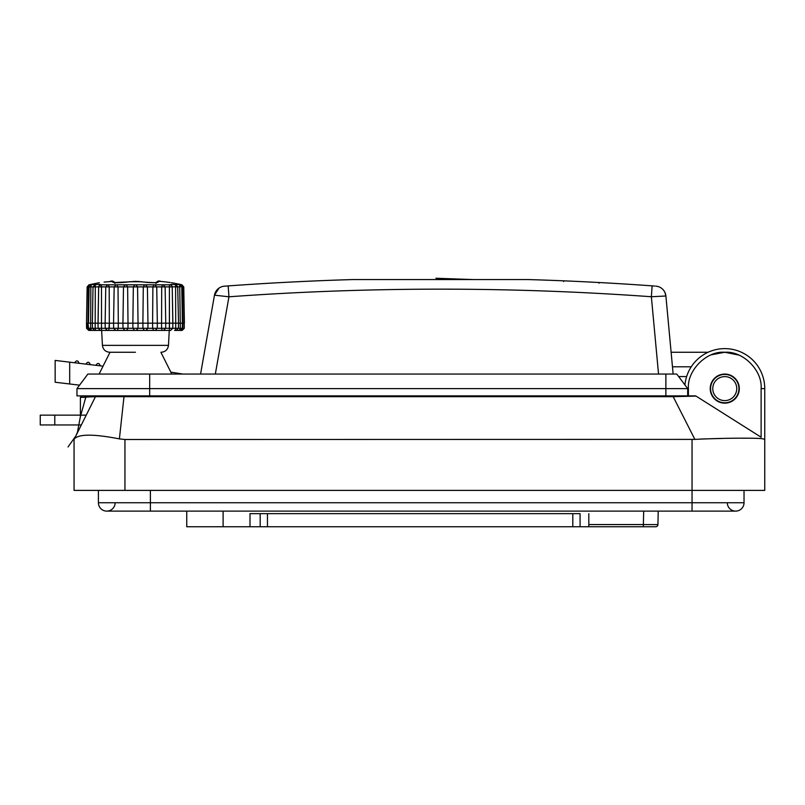 <?xml version="1.0" encoding="UTF-8"?>
<svg xmlns="http://www.w3.org/2000/svg" width="805" height="805" viewBox="0 0 805 805"><rect width="100%" height="100%" fill="white"/><g stroke="black" fill="none" stroke-linecap="round" stroke-linejoin="round"><path stroke-width="1.21" d="M655.743 526.752A2.184 2.184 -129.1 0 0 657.927 524.619L643.376 524.568L643.376 526.752L655.743 526.752L260.176 526.752L260.176 513.66L250.003 513.66L250.003 526.752L260.176 526.752M580.083 526.752L580.083 513.66L250.003 513.66L250.003 526.752L186.75 526.752L186.75 511.115M588.807 513.66L588.807 526.752M657.927 524.619L658.218 511.115M761.117 388.604L764.75 388.604A39.988 39.988 0 0 0 726.593 348.666A39.988 39.988 0 0 0 684.944 384.951A39.988 39.988 0 0 1 726.593 348.666A39.988 39.988 0 0 1 764.75 388.604L764.75 490.396L74.06 490.396L74.06 439.5L95.463 396.684L672.779 396.684L696.033 396.1L761.117 437.206L761.117 388.604C762.556 370.381 742.995 350.819 724.762 352.258C706.548 350.718 686.947 370.521 688.406 388.604L687.681 388.604L676.774 374.063L87.876 374.063L76.968 388.604L687.681 388.604L687.681 395.879L665.876 395.879L665.876 374.063M757.092 438.302L762.033 438.655C755.332 437.9 723.121 437.96 694.866 439.389L124.946 439.5L119.402 438.896C93.893 433.925 78.88 433.925 74.362 438.896M700.662 439.027L722.95 438.433M741.979 438.222L748.388 438.192M762.033 438.655L764.388 439.278L762.033 438.655M761.117 437.206L696.033 396.1A1.459 1.459 83.7 0 0 695.258 395.879L687.681 395.879M81.848 395.879L80.399 397.338L85.773 397.338L80.399 416.527L80.399 397.338L95.463 396.684A1.459 1.459 0 0 1 96.771 395.879L665.876 395.879M694.866 439.389L672.779 395.879L695.258 395.879A1.459 1.459 83.7 0 1 696.033 396.1M91.861 395.879L96.761 395.879M85.773 397.338L87.081 395.879M739.302 388.604A14.54 14.54 0 0 1 724.762 403.154A14.54 14.54 0 0 1 710.221 388.604A14.54 14.54 0 0 1 724.762 374.063A14.54 14.54 0 0 1 739.302 388.604M160.899 352.258L171.797 374.063M110.003 352.258L99.096 374.063M565.432 280.905L563.631 280.824L563.631 281.549M599.041 283.249L599.041 282.525L596.012 282.354M595.338 282.324L592.088 282.152M352.912 279.556A2944.972 2944.972 0 0 0 228.167 285.916L224.414 286.188A10.908 10.908 -105.2 0 0 214.472 295.173L228.952 296.793C369.757 286.63 510.561 286.61 651.366 296.743L652.141 285.866A2944.972 2944.972 0 0 0 528.08 279.556L352.912 279.556L528.08 279.556A2944.972 2944.972 0 0 1 652.141 285.866L654.777 286.057M573.834 281.267L575.656 281.348M565.211 280.895L566.539 280.945M597.25 282.424L598.407 282.485M224.414 286.188L228.167 285.916L228.952 296.793L215.327 374.063M658.54 374.063L651.366 296.743L665.896 295.999L673.141 374.063M665.896 295.999A10.908 10.908 0 0 0 655.834 286.137A10.908 10.908 0 0 1 665.896 295.999L664.92 292.396M219.061 288.059L214.472 295.173L200.566 374.063M708.108 352.258L671.118 352.258L708.108 352.258M738.145 354.814A36.356 36.356 0 0 1 738.759 355.055L724.762 352.258L711.439 354.784M691.243 366.798L672.467 366.798M678.655 376.569L686.625 376.569M170.841 372.141L182.846 374.063M87.876 374.063L79.544 385.162L63.726 383.261M69.693 362.17L69.693 383.985L55.153 382.234L55.153 360.419L103.04 366.184M149.67 374.063L149.67 395.879L76.968 395.879L76.968 388.604L79.544 385.162M61.261 382.969L59.51 382.757M74.674 362.773C76.485 360.107 77.954 360.278 79.081 363.297M85.883 364.122C87.695 361.455 89.164 361.626 90.291 364.645M95.876 365.319C97.687 362.653 99.156 362.834 100.283 365.852M80.399 415.149L40.25 415.149L40.25 424.96L81.325 424.96M86.236 415.149L80.782 415.149M568.592 281.036L566.368 280.945M135.451 352.258L109.681 352.258L135.451 352.258M101.641 330.442L102.426 345.365C103.03 349.571 105.455 351.866 109.681 352.258C105.455 351.866 103.03 349.571 102.426 345.365L168.476 345.365L169.261 330.442L168.094 330.442M163.606 330.442L160.748 330.442M155.435 330.442L133.59 330.442M89.264 330.442L90.764 330.442L88.59 328.299L88.037 328.299L89.083 330.442C91.207 330.442 91.207 330.442 89.083 330.442L94.718 330.442L91.458 330.442L90.643 328.299L88.58 328.299L87.987 323.177L88.349 286.892L89.536 286.892L87.906 286.892M161.704 288.683L161.553 323.177L157.347 323.177L156.733 286.892L161.714 286.892L161.553 323.177L165.76 323.177L165.126 286.892L161.714 286.892L162.519 284.809L170.429 284.809C170.237 284.215 171.978 284.215 175.641 284.809L176.094 284.809C175.108 284.215 176.315 284.215 179.696 284.809L179.968 284.809C178.257 284.215 178.871 284.215 181.809 284.809L181.91 284.809C179.525 284.215 179.525 284.215 181.91 284.809L183.751 286.942L182.554 286.892L181.809 284.809M152.859 289.468L152.598 323.177L147.969 323.177L147.406 286.892L152.869 286.892L152.598 323.177L157.347 323.177L156.754 288.281M143.26 288.864L142.888 323.177L138.047 323.177L137.564 286.892L143.28 286.892L142.888 323.177L147.969 323.177L147.446 289.307M133.318 288.321L132.855 323.177L128.015 323.177L127.623 286.892L133.338 286.892L132.855 323.177L138.047 323.177L137.585 288.321M123.457 289.307L122.934 323.177L118.305 323.177L118.023 286.892L123.487 286.892L122.934 323.177L128.015 323.177L127.643 288.864M114.139 288.281L113.555 323.177L109.339 323.177L109.188 286.892L114.169 286.892L113.555 323.177L118.305 323.177L118.043 289.468M105.727 289.096L105.133 323.177L101.521 323.177L101.5 286.892L105.767 286.892L105.133 323.177L109.339 323.177L109.198 288.683M147.909 326.81L147.969 323.177L147.889 328.299L98.099 328.299L98.009 323.177L101.521 323.177L101.45 330.442L170.61 330.442L163.495 330.442L165.669 328.299L157.257 328.299L161.584 328.299L162.107 330.442L155.164 330.442L157.257 328.299L147.889 328.299L145.967 330.442L153.594 330.442L152.638 328.299L152.598 323.177L152.628 326.81M91.79 330.442L100.293 330.442L98.13 328.299L92.474 328.299L92.384 323.177L95.181 323.177L95.292 286.892L93.179 286.892L95.262 284.809C98.914 284.215 100.655 284.215 100.474 284.809L162.519 284.809M172.19 286.751L175.601 286.892L175.711 323.177L172.823 323.177L172.23 286.892L172.884 323.177L165.76 323.177L165.166 289.096M181.739 286.65L177.714 286.892L178.519 323.177L175.711 323.177L175.671 309.351M182.997 286.892L183.761 286.942L181.95 284.819L180.119 284.356L181.98 284.829M183.751 286.942L184.405 323.177L182.906 323.177L182.856 328.299L181.819 330.442L179.606 330.442M127.281 330.442L124.151 330.442M118.053 330.442L115.206 330.442M109.581 330.442L95.584 330.442L95.201 328.299L96.167 328.299M95.795 330.442L96.359 330.442M175.279 330.442L178.469 330.442M181.819 328.299L180.26 328.299L179.435 330.442L180.602 330.442M181.819 330.442C179.696 330.442 179.696 330.442 181.819 330.442M175.963 330.442L179.445 330.442M118.275 326.81L118.305 323.177L118.265 328.299L117.309 330.442L124.936 330.442L123.004 328.299L122.934 323.177L128.015 323.177L127.955 328.299L126.616 330.442L134.586 330.442L132.916 328.299L132.855 323.177L138.047 323.177L137.977 328.299L136.307 330.442L144.286 330.442L142.938 328.299L142.888 323.177L144.97 323.177M109.319 328.299L109.339 323.177L108.796 330.442L115.739 330.442L113.646 328.299L113.555 323.177L113.646 328.299M92.796 323.177L88.49 323.177L89.124 286.932L91.207 284.809C94.577 284.215 95.775 284.215 94.809 284.809L93.018 286.922L92.384 323.177M87.443 323.177L87.987 323.177L88.037 328.299L87.514 328.299L87.443 323.177L86.497 323.177L86.588 328.299L88.771 330.442M179.696 284.809L180.29 323.177L181.9 323.177M175.711 323.177L175.701 328.299L180.26 328.299L180.29 323.177L178.318 323.177M95.262 284.809L95.292 286.892L98.673 286.892L98.079 323.177L95.181 323.177L95.201 328.299M92.887 328.299L90.643 328.299L90.844 286.892L89.536 286.892M91.207 284.809L90.844 286.892L93.179 286.892M86.497 323.177L87.131 286.942L88.942 284.819L99.337 282.686L88.993 284.809C91.368 284.215 91.368 284.215 88.993 284.809C91.368 284.215 91.368 284.215 88.993 284.809L89.083 284.809C92.022 284.215 92.635 284.215 90.925 284.809M89.083 284.809L88.349 286.892M101.521 328.299L101.5 286.892L98.673 286.892L99.136 285.554L101.903 284.678M99.146 285.554L98.673 286.892M102.265 286.711L101.5 286.892L101.068 284.809M108.383 284.809L109.188 286.892L105.767 286.892L107.659 284.809M91.76 284.356L90.15 284.598M116.876 284.809L118.023 286.892L114.169 286.892L116.061 284.809M126.184 284.809L127.623 286.892L123.487 286.892L125.308 284.809M135.904 284.809L137.564 286.892L133.338 286.892L134.999 284.809M145.594 284.809L147.406 286.892L143.28 286.892L144.709 284.809M154.842 284.809L156.733 286.892L152.869 286.892L154.017 284.809M172.25 286.912L171.757 285.554L172.23 286.892L165.126 286.892L163.244 284.809M168.637 286.711L169.402 286.892L169.825 284.809M171.757 285.554L170.429 284.809M177.885 286.922L175.601 286.892L175.641 284.809M177.875 286.922L176.094 284.809M179.797 284.749L181.769 286.932L182.413 323.177L182.322 328.299L180.219 330.442M170.227 282.515L166.695 282.062M167.45 282.152L166.796 282.072C173.045 282.877 173.045 282.877 166.796 282.072L160.889 281.428L158.293 281.428L158.293 282.072C156.643 282.877 151.863 282.877 143.944 282.072L135.451 281.317L126.959 282.072C119.039 282.877 114.26 282.877 112.599 282.072L112.599 281.428L104.107 282.072C97.848 282.877 97.848 282.877 104.107 282.072L104.207 282.062M104.157 282.062L112.841 281.418L115.014 283.4C113.978 281.146 112.328 280.492 110.084 281.418L110.154 281.418M144.306 282.112L153.493 282.646M143.944 282.072L138.38 281.458M158.293 282.072L156.794 282.454M166.796 282.072L160.748 281.418M112.599 282.072L114.23 282.555M98.099 328.299L100.343 330.442M169.453 330.442L169.402 286.892L169.382 328.299L169.382 323.177L169.382 328.299L172.763 328.299L170.62 330.442L172.763 328.299L175.701 328.299L175.319 330.442L174.554 330.442M710.584 388.604A14.178 14.178 0 0 1 724.762 374.436A14.178 14.178 0 0 1 738.94 388.604A14.178 14.178 0 0 1 724.762 402.782A14.178 14.178 0 0 1 710.584 388.604M712.767 388.604A11.995 11.995 0 0 1 724.762 376.609A11.995 11.995 0 0 1 736.756 388.604A11.995 11.995 0 0 1 724.762 400.608A11.995 11.995 0 0 1 712.767 388.604M744.031 490.396L744.031 502.753A8.362 8.362 0 0 1 735.669 511.115A8.362 8.362 0 0 0 744.031 502.753L692.048 502.753L692.048 511.115L150.394 511.115L150.394 502.753L98.411 502.753A8.362 8.362 0 0 0 106.773 511.115A8.362 8.362 0 0 1 98.411 502.753A8.362 8.362 0 0 0 106.773 511.115A8.362 8.362 0 0 0 115.135 502.753A8.362 8.362 0 0 1 106.773 511.115A8.362 8.362 0 0 1 98.411 502.753L98.411 490.396M692.048 511.115L735.669 511.115A8.362 8.362 0 0 1 727.307 502.753M223.106 526.752L223.106 511.115M588.807 524.568L643.376 524.568L643.678 511.115M572.808 526.752L572.808 513.66M267.451 513.66L267.451 526.752M124.946 490.396L124.946 439.5M150.394 490.396L150.394 502.753L692.048 502.753L692.048 439.5M119.402 438.896L124.081 395.879M688.406 395.879L688.406 388.604M54.79 424.96L54.79 415.149M161.553 323.177L161.584 328.299L161.553 323.177M105.224 328.299L105.133 323.177L105.224 328.299L107.407 330.442M110.114 328.299L111.382 328.299M183.389 328.299L182.856 328.299M169.382 328.299L165.669 328.299L165.76 323.177L165.669 328.299M172.763 328.299L172.854 323.177L172.793 328.299M157.257 328.299L157.347 323.177L157.257 328.299M182.554 286.892L182.906 323.177M138.037 281.428L114.129 282.545M158.293 281.428L155.888 283.4C156.925 281.146 158.565 280.492 160.819 281.418L160.889 281.428M142.888 323.177L142.928 326.81M132.855 323.177L132.906 326.81M122.934 323.177L122.984 326.81M137.997 326.81L138.047 323.177M127.975 326.81L128.015 323.177M80.399 416.527L77.441 432.305L75.811 435.998M77.361 432.889L77.854 431.903M91.569 404.482L86.92 413.78M86.276 415.058L77.109 433.402M75.761 436.089L68.043 446.946M76.384 434.851L76.093 435.425M473.199 279.556L435.908 278.248M664.789 292.135L663.652 290.313M662.716 289.267L661.962 288.582M179.113 330.442L181.638 330.442M184.295 328.299L182.121 330.442L184.295 328.299L183.771 286.942M176.245 330.442L178.418 328.299L178.519 323.177M92.474 328.299L94.658 330.442M168.476 345.365C167.863 349.571 165.448 351.866 161.211 352.258C165.448 351.866 167.863 349.571 168.476 345.365M98.643 286.912L98.009 323.177M180.119 284.356L171.556 282.686L180.119 284.356M157.116 281.599L158.716 281.307L157.116 281.599M156.764 282.545L157.035 282.404C156.472 282.746 147.496 282.696 144.135 282.062M114.763 282.545L117.55 282.646M141.428 281.74L129.474 281.74L141.428 281.74M158.786 281.307L160.819 281.418M113.787 281.599L112.72 281.327M150.394 511.115L106.773 511.115"/></g></svg>
